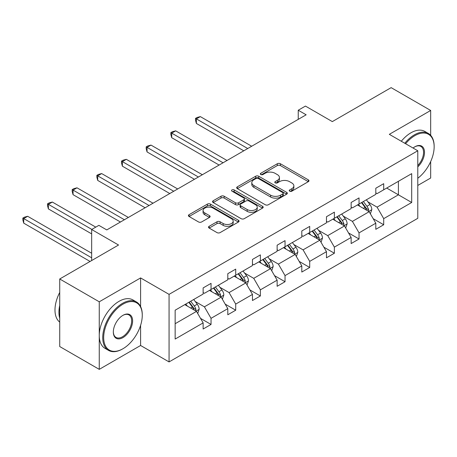 <?xml version="1.0" encoding="UTF-8"?>
<svg xmlns="http://www.w3.org/2000/svg" width="457" height="457" viewBox="0 0 457 457"><rect width="100%" height="100%" fill="white"/><g stroke="black" fill="none" stroke-linecap="round" stroke-linejoin="round"><path stroke-width="0.69" d="M289.675 191.186A1.537 0.885 0 0 0 291.846 191.186L308.338 181.669A2.194 1.268 0 0 0 308.978 180.772A2.194 1.268 0 0 0 308.338 179.875L280.398 163.749A2.194 1.268 0 0 0 277.296 163.749L260.804 173.266A1.537 0.885 0 0 0 260.353 173.894A1.537 0.885 0 0 0 260.804 174.523A1.537 0.885 0 0 0 262.981 174.523L265.111 173.289A7.026 4.056 0 0 1 275.045 173.289L277.376 174.631A7.026 4.056 0 0 1 279.433 177.499A7.026 4.056 0 0 1 277.376 180.366L275.24 181.6A1.537 0.885 0 0 0 274.788 182.229A1.537 0.885 0 0 0 275.24 182.857A1.537 0.885 0 0 0 277.41 182.857L279.547 181.623A7.026 4.056 0 0 1 289.481 181.623L291.806 182.966A7.026 4.056 0 0 1 293.862 185.833A7.026 4.056 0 0 1 291.806 188.701L289.675 189.935A1.537 0.885 0 0 0 289.224 190.563A1.537 0.885 0 0 0 289.675 191.186L289.675 189.935M430.671 135.323L430.671 110.463L391.141 87.641L332.319 121.602L305.442 106.081L298.244 110.234L298.244 119.363M417.784 185.456L430.671 178.019L430.671 161.567M140.602 306.573L140.602 277.93L99.255 301.803L99.255 369.359L59.724 346.537L59.724 278.981L118.546 245.021L91.663 229.505L91.663 260.541M99.255 301.803L59.724 278.981M209.163 226.289A2.194 1.268 0 0 0 208.518 227.186A2.194 1.268 0 0 0 209.163 228.083L217.001 232.607A2.194 1.268 0 0 0 220.103 232.607L238.417 222.033A2.194 1.268 0 0 0 239.062 221.142A2.194 1.268 0 0 0 238.417 220.245L210.483 204.113A2.194 1.268 0 0 0 207.375 204.113L189.061 214.687A2.194 1.268 0 0 0 188.421 215.584A2.194 1.268 0 0 0 189.061 216.481L198.532 221.948A2.194 1.268 0 0 0 201.634 221.948L209.472 217.423A2.194 1.268 0 0 0 210.111 216.527A2.194 1.268 0 0 0 209.472 215.63L204.776 212.916A5.872 3.388 0 0 1 203.057 210.523A5.872 3.388 0 0 1 206.684 207.392A5.872 3.388 0 0 1 213.082 208.124L231.471 218.743A5.872 3.388 0 0 1 233.19 221.142A5.872 3.388 0 0 1 229.568 224.273A5.872 3.388 0 0 1 223.17 223.536L220.103 221.765A2.194 1.268 0 0 0 217.001 221.765L209.163 226.289L209.163 228.083M91.663 229.505L98.861 225.352L106.767 229.917L306.15 114.798L298.244 110.234M140.602 277.93L169.061 294.365L417.784 150.764L417.784 218.32L169.061 361.921L169.061 294.365M430.671 110.463L389.324 134.335L417.784 150.764M265.266 204.742A2.194 1.268 0 0 0 268.373 204.742L286.688 194.168A2.194 1.268 0 0 0 287.327 193.271A2.194 1.268 0 0 0 286.688 192.374L258.748 176.248A2.194 1.268 0 0 0 255.646 176.248L237.332 186.822A2.194 1.268 0 0 0 236.686 187.718A2.194 1.268 0 0 0 237.332 188.615L265.266 204.742M232.59 191.523A1.537 0.885 0 0 1 234.15 191.74L234.15 189.912L262.552 206.307A2.194 1.268 0 0 1 263.192 207.204A2.194 1.268 0 0 1 262.552 208.101L244.238 218.675A2.194 1.268 0 0 1 241.13 218.675L213.196 202.548L213.196 200.754A2.194 1.268 0 0 0 212.551 201.651A2.194 1.268 0 0 0 213.196 202.548M213.196 200.754L221.034 196.23A2.194 1.268 0 0 1 224.136 196.23L235.469 202.771A2.194 1.268 0 0 0 238.571 202.771L243.77 199.766A2.194 1.268 0 0 0 244.415 198.875A2.194 1.268 0 0 0 243.77 197.978L231.973 191.169A1.537 0.885 0 0 1 231.528 190.54A1.537 0.885 0 0 1 232.476 189.718A1.537 0.885 0 0 1 234.15 189.912M175.151 310.206L203.137 294.045L203.137 287.927L211.043 283.363L211.043 289.481L227.803 279.804L227.803 273.686L235.709 269.122L235.709 275.24L252.47 265.563L252.47 259.445L260.376 254.88L260.376 260.998L277.136 251.321L277.136 245.203L285.042 240.639L285.042 246.757L301.803 237.08L301.803 230.962L309.709 226.398L309.709 232.516L326.469 222.839L326.469 216.721L334.375 212.157L334.375 218.275L351.136 208.598L351.136 202.48L359.042 197.915L359.042 204.033L375.803 194.356L375.803 188.238L383.709 183.674L383.709 189.792L411.7 173.637L411.7 202.485L383.709 218.64L383.709 224.758L375.803 229.323L375.803 223.205L359.042 232.881L359.042 239L351.136 243.564L351.136 237.446L334.375 247.123L334.375 253.241L326.469 257.805L326.469 251.687L309.709 261.364L309.709 267.482L301.803 272.046L301.803 265.928L285.042 275.605L285.042 281.723L277.136 286.288L277.136 280.17L260.376 289.847L260.376 295.965L252.47 300.529L252.47 294.411L235.709 304.088L235.709 310.206L227.803 314.77L227.803 308.652L211.043 318.329L211.043 324.447L203.137 329.011L203.137 322.893L175.151 339.054L175.151 310.206M209.46 290.395L221.165 297.147L204.405 306.824L195.253 301.54M204.405 306.824L211.043 318.329M221.165 297.147L227.803 308.652M203.137 292.583L204.405 293.314L211.043 289.481M234.127 276.154L245.832 282.906L229.071 292.583L219.92 287.299M229.071 292.583L235.709 304.088M245.832 282.906L252.47 294.411M227.803 278.342L229.071 279.073L235.709 275.24M258.793 261.912L270.498 268.665L253.738 278.342L244.586 273.058M253.738 278.342L260.376 289.847M270.498 268.665L277.136 280.17M252.47 264.1L253.738 264.832L260.376 260.998M283.46 247.671L295.165 254.429L278.404 264.1L269.253 258.822M278.404 264.1L285.042 275.605M295.165 254.429L301.803 265.928M277.136 249.859L278.404 250.59L285.042 246.757M308.127 233.43L319.831 240.188L303.071 249.859L293.92 244.581M303.071 249.859L309.709 261.364M319.831 240.188L326.469 251.687M301.803 235.618L303.071 236.349L309.709 232.516M332.793 219.189L344.498 225.947L327.738 235.623L318.586 230.339M327.738 235.623L334.375 247.123M344.498 225.947L351.136 237.446M326.469 221.377L327.738 222.108L334.375 218.275M357.46 204.947L369.165 211.705L352.404 221.382L343.253 216.098M352.404 221.382L359.042 232.881M369.165 211.705L375.803 223.205M351.136 207.141L352.404 207.866L359.042 204.033M386.713 188.061L398.413 194.813L377.071 207.141L367.919 201.857M377.071 207.141L383.709 218.64M411.7 202.485L398.413 194.813L398.413 181.303L411.7 173.637M99.255 369.359L140.602 345.486L169.061 361.921M375.803 192.9L377.071 193.625L383.709 189.792M175.151 323.716L196.499 311.388L184.794 304.636M196.499 311.388L203.137 322.893M373.198 218.686L383.709 224.758M348.531 232.927L359.042 239M323.864 247.168L334.375 253.241M299.198 261.41L309.709 267.482M274.531 275.651L285.042 281.723M249.865 289.892L260.376 295.965M225.198 304.134L235.709 310.206M200.532 318.375L211.043 324.447M140.602 345.486L140.602 325.315M290.286 191.403L291.806 190.529A7.026 4.056 0 0 0 293.862 187.661L293.862 185.833M279.433 177.499L279.433 179.327A7.026 4.056 0 0 1 277.376 182.194L275.851 183.074M308.309 181.686L280.398 165.571A2.194 1.268 0 0 0 277.296 165.571L261.421 174.74M286.659 194.185L258.748 178.07A2.194 1.268 0 0 0 255.646 178.07L237.36 188.627M282.803 193.899A1.537 0.885 0 0 0 283.254 193.271A1.537 0.885 0 0 0 282.803 192.643L258.285 178.487A1.537 0.885 0 0 0 256.109 178.487L253.858 179.784A7.026 4.056 0 0 0 251.801 182.651A7.026 4.056 0 0 0 253.858 185.519L270.624 195.196A7.026 4.056 0 0 0 280.552 195.196L282.803 193.899L282.803 195.727A1.537 0.885 0 0 0 283.254 195.099L283.254 193.271M251.801 182.651L251.801 184.479A7.026 4.056 0 0 0 253.858 187.347L253.858 185.519M282.803 195.727L280.552 197.024A7.026 4.056 0 0 1 270.624 197.024L253.858 187.347M213.225 202.565L221.034 198.052L221.034 196.23M244.415 198.875L244.415 200.697A2.194 1.268 0 0 1 243.77 201.594L238.571 204.599A2.194 1.268 0 0 1 235.469 204.599L224.136 198.052A2.194 1.268 0 0 0 221.034 198.052M234.15 191.74L262.524 208.118M247.226 209.557A5.872 3.388 0 0 0 253.624 210.294A5.872 3.388 0 0 0 257.245 207.164A5.872 3.388 0 0 0 255.526 204.765L249.048 201.023A2.194 1.268 0 0 0 245.946 201.023L240.748 204.028A2.194 1.268 0 0 0 240.102 204.919A2.194 1.268 0 0 0 240.748 205.816L247.226 209.557L247.226 211.385A5.872 3.388 0 0 0 253.624 212.117A5.872 3.388 0 0 0 257.245 208.986L257.245 207.164M240.102 204.919L240.102 206.747A2.194 1.268 0 0 0 240.748 207.644L240.748 205.816M247.226 211.385L240.748 207.644M233.19 221.142L233.19 222.965A5.872 3.388 0 0 1 229.568 226.095A5.872 3.388 0 0 1 223.17 225.364L220.103 223.593A2.194 1.268 0 0 0 217.001 223.593L209.192 228.1M203.057 210.523L203.057 212.345A5.872 3.388 0 0 0 204.776 214.744L204.776 212.916M209.443 217.441L204.776 214.744M238.388 222.051L210.483 205.941A2.194 1.268 0 0 0 207.375 205.941L189.089 216.498M370.364 213.785L371.821 209.586A5.924 3.422 -120 0 0 369.93 204.536L366.377 199.8M360.013 206.421L358.471 204.365M251.681 146.246L200.337 116.609L196.384 118.889L196.384 123.453L243.775 150.81M368.291 211.197L368.622 209.837A5.924 3.422 -120 0 0 366.925 206.273L363.372 201.537M361.887 202.394L365.794 207.609A3.016 1.742 60 0 1 366.343 208.523L368.622 209.837M361.476 202.628L365.029 207.369A5.924 3.422 60 0 1 366.503 210.169M196.384 123.453L195.516 120.214L195.516 118.386L247.728 148.531M195.516 118.386L197.098 117.472L200.337 116.609M417.784 178.264A27.283 15.749 120 0 0 434.15 146.794A27.283 15.749 120 0 0 414.859 135.66A27.283 15.749 120 0 0 405.605 143.732M404.782 143.258A27.951 16.138 -60 0 1 414.385 134.838A27.951 16.138 -60 0 1 428.363 133.45A27.951 16.138 -60 0 1 434.15 146.246L434.15 146.794M413.054 148.034A13.641 7.878 -60 0 1 414.859 146.794L414.859 146.794A13.641 7.878 -60 0 1 424.393 150.724A13.641 7.878 -60 0 1 417.784 166.856M401.303 141.247A27.951 16.138 -60 0 1 410.906 132.827A27.951 16.138 -60 0 1 424.884 131.445L428.363 133.45M417.784 165.531A12.967 7.489 120 0 0 420.868 146.429A12.967 7.489 120 0 0 414.619 146.937M122.499 348.999L122.973 348.731A27.283 15.749 120 0 0 142.264 315.319A27.283 15.749 120 0 0 122.973 304.179A27.283 15.749 120 0 0 103.682 337.592A27.283 15.749 120 0 0 122.973 348.731L122.499 348.999A27.951 16.138 -60 0 1 108.52 350.388A27.951 16.138 -60 0 1 104.236 327.989A27.951 16.138 -60 0 1 122.499 303.357A27.951 16.138 -60 0 1 136.472 301.974A27.951 16.138 -60 0 1 142.264 314.77L142.264 315.319M122.973 337.592A13.641 7.878 -60 0 1 113.325 332.022A13.641 7.878 -60 0 1 122.973 315.319L122.973 315.319A13.641 7.878 -60 0 1 132.616 320.883A13.641 7.878 -60 0 1 122.973 337.592M113.33 331.742A12.967 7.489 120 0 0 116.009 337.415A12.967 7.489 120 0 0 122.499 336.769A12.967 7.489 120 0 0 130.97 325.338A12.967 7.489 120 0 0 128.983 314.947A12.967 7.489 120 0 0 122.733 315.456M108.52 350.388L105.041 348.377A27.951 16.138 -60 0 1 100.757 325.978A27.951 16.138 -60 0 1 119.02 301.346A27.951 16.138 -60 0 1 132.993 299.963L136.472 301.974M59.724 318.238A27.951 16.138 -60 0 1 59.724 305.459M59.724 322.116A27.951 16.138 -60 0 1 59.724 292.451M345.698 228.026L347.154 223.827A5.924 3.422 -120 0 0 345.264 218.777L341.71 214.042M335.347 220.662L333.804 218.606M227.015 160.487L175.671 130.851L171.718 133.13L171.718 137.694L219.109 165.051M343.624 225.438L343.955 224.079A5.924 3.422 -120 0 0 342.259 220.514L338.706 215.778M337.22 216.635L341.128 221.851A3.016 1.742 60 0 1 341.676 222.765L343.955 224.079M336.809 216.869L340.362 221.611A5.924 3.422 60 0 1 341.836 224.41M171.718 137.694L170.849 134.455L170.849 132.627L223.062 162.772M170.849 132.627L172.432 131.713L175.671 130.851M321.031 242.267L322.488 238.068A5.924 3.422 -120 0 0 320.597 233.019L317.044 228.283M310.68 234.904L309.138 232.847M202.348 174.728L151.004 145.092L147.051 147.371L147.051 151.935L194.442 179.293M318.957 239.679L319.289 238.32A5.924 3.422 -120 0 0 317.592 234.755L314.039 230.014M312.554 230.876L316.461 236.086A3.016 1.742 60 0 1 317.009 237.006L319.289 238.32M312.142 231.111L315.696 235.852A5.924 3.422 60 0 1 317.169 238.651M147.051 151.935L146.183 148.696L146.183 146.868L198.395 177.013M146.183 146.868L147.765 145.954L151.004 145.092M296.364 256.508L297.821 252.31A5.924 3.422 -120 0 0 295.93 247.26L292.377 242.524M286.013 249.145L284.471 247.088M177.682 188.97L126.338 159.333L122.385 161.612L122.385 166.177L169.775 193.534M294.291 253.921L294.622 252.561A5.924 3.422 -120 0 0 292.926 248.996L289.372 244.255M287.887 245.112L291.795 250.327A3.016 1.742 60 0 1 292.343 251.247L294.622 252.561M287.476 245.352L291.023 250.093A5.924 3.422 60 0 1 292.503 252.892M122.385 166.177L121.516 162.938L121.516 161.11L173.729 191.255M121.516 161.11L123.099 160.196L126.338 159.333M271.698 270.75L273.155 266.551A5.924 3.422 -120 0 0 271.264 261.501L267.711 256.765M261.347 263.386L259.805 261.33M153.015 203.211L101.671 173.569L97.718 175.854L97.718 180.418L145.109 207.775M269.624 268.162L269.956 266.802A5.924 3.422 -120 0 0 268.259 263.238L264.706 258.496M263.221 259.353L267.128 264.569A3.016 1.742 60 0 1 267.676 265.488L269.956 266.802M262.809 259.593L266.357 264.335A5.924 3.422 60 0 1 267.836 267.134M97.718 180.418L96.85 177.179L96.85 175.351L149.062 205.496M96.85 175.351L98.432 174.437L101.671 173.569M247.031 284.991L248.488 280.792A5.924 3.422 -120 0 0 246.597 275.742L243.044 271.007M236.68 277.627L235.138 275.571M128.348 217.452L77.005 187.81L73.051 190.095L73.051 194.659L120.442 222.016M244.958 282.403L245.289 281.044A5.924 3.422 -120 0 0 243.592 277.479L240.039 272.738M238.554 273.594L242.461 278.81A3.016 1.742 60 0 1 243.01 279.73L245.289 281.044M238.143 273.834L241.69 278.576A5.924 3.422 60 0 1 243.17 281.375M73.051 194.659L72.183 191.42L72.183 189.592L124.395 219.737M72.183 189.592L73.766 188.678L77.005 187.81M222.365 299.232L223.821 295.033A5.924 3.422 -120 0 0 221.931 289.984L218.377 285.248M212.014 291.863L210.471 289.812M95.776 227.129L52.338 202.051L48.385 204.336L48.385 208.9L91.663 233.887M220.291 296.644L220.622 295.285A5.924 3.422 -120 0 0 218.926 291.72L215.373 286.979M213.887 287.836L217.795 293.051A3.016 1.742 60 0 1 218.343 293.971L220.622 295.285M213.476 288.076L217.024 292.817A5.924 3.422 60 0 1 218.503 295.616M48.385 208.9L47.517 205.661L47.517 203.833L91.823 229.414M47.517 203.833L49.099 202.919L52.338 202.051M197.698 313.473L199.155 309.275A5.924 3.422 -120 0 0 197.264 304.225L193.711 299.489M187.347 306.104L185.805 304.054M91.663 253.241L27.671 216.292L23.718 218.577L23.718 223.142L90.08 261.455M195.625 310.886L195.956 309.526A5.924 3.422 -120 0 0 194.259 305.962L190.706 301.22M189.221 302.077L193.128 307.293A3.016 1.742 60 0 1 193.677 308.212L195.956 309.526M188.81 302.317L192.357 307.058A5.924 3.422 60 0 1 193.837 309.857M23.718 223.142L22.85 219.903L22.85 218.075L91.663 257.805M22.85 218.075L24.432 217.161L27.671 216.292M291.806 190.529L291.806 188.701M275.24 182.857L275.24 181.6M277.376 182.194L277.376 180.366M260.804 174.523L260.804 173.266M277.296 165.571L277.296 163.749M280.398 165.571L280.398 163.749M308.338 181.669L308.338 179.875M237.332 188.615L237.332 186.822M255.646 178.07L255.646 176.248M258.748 178.07L258.748 176.248M286.688 194.168L286.688 192.374M270.624 197.024L270.624 195.196M280.552 197.024L280.552 195.196M224.136 198.052L224.136 196.23M235.469 204.599L235.469 202.771M238.571 204.599L238.571 202.771M243.77 201.594L243.77 199.766M262.552 208.101L262.552 206.307M217.001 223.593L217.001 221.765M220.103 223.593L220.103 221.765M223.17 225.364L223.17 223.536M209.472 217.423L209.472 215.63M189.061 216.481L189.061 214.687M207.375 205.941L207.375 204.113M210.483 205.941L210.483 204.113M238.417 222.033L238.417 220.245M368.736 211.454L371.781 209.7M366.925 206.273L369.93 204.536M363.344 208.341L365.029 207.369M344.07 225.695L347.114 223.941M342.259 220.514L345.264 218.777M338.677 222.582L340.362 221.611M319.403 239.936L322.448 238.183M317.592 234.755L320.597 233.019M314.01 236.823L315.696 235.852M294.736 254.178L297.781 252.424M292.926 248.996L295.93 247.26M289.344 251.064L291.023 250.093M270.07 268.419L273.115 266.665M268.259 263.238L271.264 261.501M264.677 265.306L266.357 264.335M245.403 282.66L248.448 280.906M243.592 277.479L246.597 275.742M240.005 279.547L241.69 278.576M220.737 296.901L223.781 295.148M218.926 291.72L221.931 289.984M215.338 293.788L217.024 292.817M196.07 311.143L199.115 309.389M194.259 305.962L197.264 304.225M190.672 308.029L192.357 307.058"/></g></svg>
